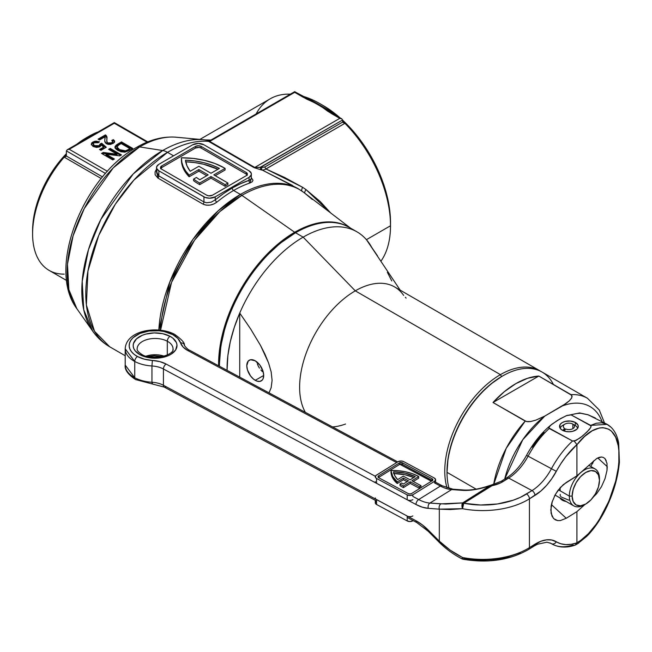 <?xml version="1.0" encoding="UTF-8"?>
<svg xmlns="http://www.w3.org/2000/svg" width="652" height="652" viewBox="0 0 652 652"><rect width="100%" height="100%" fill="white"/><g stroke="black" fill="none" stroke-linecap="round" stroke-linejoin="round"><path stroke-width="0.98" d="M539.774 370.735A78.713 45.444 -60 0 1 540.883 371.42A78.713 45.444 120 0 0 500.418 374.639A78.713 45.444 -60 0 1 539.774 370.735L394.639 286.945A78.713 45.444 120 0 0 355.283 290.841L500.418 374.639A78.713 45.444 120 0 0 447.036 487.916A78.713 45.444 -60 0 1 500.418 374.639L501.543 376.587L500.418 374.639L355.283 290.841A78.713 45.444 120 0 0 305.356 412.349A78.713 45.444 -60 0 1 355.283 290.841L303.147 237.149A107.613 62.127 120 0 0 239.732 313.058L234.28 327.41L230.295 341.713L227.866 355.658L227.067 370.344A107.613 62.127 -60 0 1 239.732 313.058A107.613 62.127 -60 0 1 303.147 237.149A107.613 62.127 -60 0 1 356.946 231.819L349.342 227.426A107.613 62.127 120 0 0 295.535 232.756L294.688 233.245A106.415 61.435 120 0 0 219.447 363.572L220.889 345.788L225.176 327.019L232.128 307.98L241.484 289.415L252.886 272.023L265.894 256.48L280.01 243.392L295.535 232.756A107.613 62.127 120 0 0 219.463 366.261A107.613 62.127 -60 0 1 219.447 364.549A107.613 62.127 -60 0 1 295.535 232.756L303.147 237.149L295.535 232.756A107.613 62.127 -60 0 1 353.009 229.854M255.234 380.336A11.956 6.903 60 0 1 247.426 369.798A11.956 6.903 60 0 1 249.26 360.214A11.956 6.903 60 0 1 255.234 360.809L250.539 359.741L248.208 361.086L246.782 365.69L247.426 369.798L250.539 375.976L253.587 379.195L256.888 381.102L259.936 381.404L262.267 380.051L263.049 378.82L263.693 375.454L255.234 380.336L263.693 375.454L263.049 371.347L259.936 365.169L255.234 360.809A11.956 6.903 60 0 1 263.049 371.347A11.956 6.903 60 0 1 261.216 380.923A11.956 6.903 60 0 1 255.234 380.336M262.438 371.697L260.865 370.01L262.438 371.697M259.463 368.144L258.282 366.131L259.463 368.144M257.393 364.06L258.282 366.131L257.393 364.06M271.159 387.655L269.031 392.854L271.159 387.655L272.096 380.352L271.159 387.655M271.167 371.917L272.096 380.352L271.167 371.917L268.608 363.017L271.167 371.917M264.948 354.175L268.608 363.017L260.547 345.495L264.948 354.175M250.58 328.885L260.547 345.495L250.58 328.885L239.732 313.058L250.58 328.885M345.56 424.012A78.713 45.444 -60 0 1 332.496 426.905M400.198 290.156L366.554 239.838A107.613 62.127 120 0 0 303.147 237.149L355.283 290.841A78.713 45.444 -60 0 1 403.661 295.405M377.394 255.665L366.554 239.838A107.613 62.127 -60 0 1 371.241 246.497L366.554 239.838A107.613 62.127 -60 0 0 356.946 231.819M257.051 362.952A75.722 43.717 120 0 0 257.67 362.626A75.722 43.717 -60 0 1 257.051 362.952M391.77 280.963L387.369 272.275M239.732 377.141L239.732 313.058L239.732 377.141M405.299 297.279L406.106 298.094M587.297 398.176A78.713 45.444 120 0 0 571.022 394.647A78.713 45.444 -60 0 1 587.468 398.274L542.032 372.039A78.713 45.444 120 0 0 481.372 393.132A78.713 45.444 120 0 0 447.011 472.341L448.063 458.413L451.184 444.737L456.253 430.866L463.067 417.345L471.372 404.68L480.85 393.36L491.135 383.816L501.828 376.424A77.515 44.752 120 0 0 447.011 471.363L447.011 472.341A78.713 45.444 120 0 0 449.089 488.544A78.713 45.444 -60 0 1 447.011 472.341L476.131 489.155L447.011 472.341A78.713 45.444 -60 0 1 502.668 375.943A78.713 45.444 -60 0 1 553.401 384.468M562.342 405.943A72.804 42.038 -60 0 1 602.04 421.599A72.804 42.038 120 0 0 562.342 405.943L544.779 416.082L535.854 420.141L530.671 421.518L527.827 421.722L525.21 421.094L506.213 448.332L493.678 484.469A78.713 45.444 -60 0 1 525.21 421.094L493.01 402.504A78.713 45.444 -60 0 1 538.821 376.057L571.022 394.647L572.114 396.4L571.519 398.25L569.383 400.768L566.066 403.449L544.779 416.082A72.804 42.038 120 0 0 504.689 479.098L522.774 439.717L544.779 416.082L535.854 420.141L530.671 421.518L526.417 421.542L493.01 402.504L538.821 376.057L571.796 395.348L571.755 397.801L569.383 400.768L562.342 405.943M592.749 463.352L593.173 461.339M538.821 376.057L493.01 402.504L504.2 391.787L515.919 383.588L527.631 378.266L538.821 376.057M137.311 347.459A17.938 10.35 180 0 1 149.023 339.073A17.938 10.35 180 0 1 167.303 341.232L167.303 354.998L167.303 341.232A17.938 10.35 180 0 1 173.024 348.82C174.923 354.769 152.658 361.42 142.054 354.574C138.363 352.096 136.733 350.173 137.156 348.82A17.938 10.35 180 0 1 147.931 339.325A17.938 10.35 180 0 1 167.303 341.232A3.985 2.217 -61.8 0 1 170.017 336.293A21.923 12.657 0 0 0 139.039 336.945A21.923 12.657 0 0 0 140.172 354.835L135.16 350.833L133.766 348.486L133.187 346.025L133.448 343.555L136.431 338.926L142.258 335.307L145.966 334.06L154.288 332.919L162.731 333.702L170.017 336.293L172.861 338.152L176.423 342.642L177.002 345.104L175.641 349.977L171.15 354.175L167.931 355.821L160.156 357.875L151.606 358.062L147.45 357.426L140.172 354.835A3.985 2.217 -61.8 0 1 142.054 354.574A3.985 2.217 118.2 0 0 140.172 354.835A21.923 12.657 0 0 0 171.15 354.175A21.923 12.657 0 0 0 170.017 336.293A3.985 2.217 118.2 0 0 167.303 341.232A17.938 10.35 180 0 1 172.87 350.173M554.453 496.148L557.664 490.826L563.23 484.689L576.922 475.846L596.678 458.552L576.922 475.846L576.922 444.737L584.551 436.498L592.203 430.801L599.49 427.948L602.88 427.639L608.935 429.277L611.519 431.2L615.643 437.133L618.202 445.585L618.854 450.63L618.854 462.015L618.202 468.217L615.643 481.241L608.935 501.07L599.49 519.245L595.92 524.567L588.397 533.686L580.712 540.402L576.922 542.741L576.922 511.641L566.246 518.275L551.413 504.615L566.246 518.275L560.337 520.581L566.246 518.275L576.922 511.641L576.906 542.88L571.185 544.322L565.773 544.616L560.785 543.752L551.755 540.011L546.531 539.84L540.858 541.266L529.44 547.647L529.44 498.837L534.942 495.422A3.985 2.38 -121.9 0 0 532.024 490.597A3.985 2.38 58.1 0 1 534.942 495.422A43.839 24.368 118.2 0 0 556.311 471.339L551.445 468.707A39.853 22.152 -61.8 0 1 532.024 490.597L508.666 478.071A39.853 22.152 118.2 0 0 528.087 456.172L551.445 468.707A65.762 36.553 -61.8 0 1 572.562 441.005L549.204 428.478A65.762 36.553 118.2 0 0 528.087 456.172L551.445 468.707A39.853 22.152 -61.8 0 1 532.024 490.597L526.523 494.012A59.78 34.515 180 0 1 463.776 503.254L462.651 502.904L461.942 505.251L463.776 503.254L480.548 505.007L497.5 503.963L513.254 500.198L520.272 497.378L532.024 490.597L508.666 478.071L500.728 482.822L492.016 485.707L463.776 503.254A3.985 1.035 100.9 0 0 462.512 508.69L450.182 509.538L439.326 509.147L439.326 541.152L422.26 524.827L415.968 520.752L163.424 385.267L163.424 368.991L415.968 504.485L422.26 507.166L428.315 508.356L439.326 509.147L439.326 541.152L450.182 550.141L462.512 557.501A63.766 36.814 0 0 0 529.44 547.647L529.44 498.837L540.858 491.037L546.531 485.406L551.755 478.747L560.785 463.784L565.773 456.718L576.906 444.615L576.922 475.846L566.246 482.472L560.337 487.509L555.325 494.501L551.975 502.39L551.095 506.294L551.095 513.279L553.401 518.299L555.325 519.815L557.664 520.589L553.898 518.796L551.975 516.091L550.801 509.97L552.326 501.266M148.281 382.773L140.726 380.792L137.458 379.301A3.985 2.217 -61.8 0 1 135.575 379.554A3.985 2.217 -61.8 0 1 134.744 377.728L125.2 365.087A29.894 17.254 0 0 0 134.744 377.728A29.894 17.254 0 0 0 151.949 382.251L151.949 365.976A29.894 17.254 180 0 1 134.744 361.461A3.985 2.217 -61.8 0 1 137.458 356.522A25.909 14.955 180 0 1 136.113 335.381A25.909 14.955 180 0 1 172.731 334.606A25.909 14.955 180 0 1 180.588 342.911A3.985 3.203 -17.4 0 1 184.377 344.924A3.985 3.203 -17.4 0 1 184.508 345.756M397.736 461.909L189.724 350.311A3.985 2.217 118.2 0 0 187.841 350.572L183.139 347.076L180.588 342.911A23.912 13.806 0 0 0 187.841 350.572L396.644 462.594L187.841 350.572A3.985 2.217 -61.8 0 1 189.724 350.311C187.572 349.733 183.603 344.827 184.394 344.973C184.76 342.83 181.5 339.293 174.614 334.346A3.985 2.217 118.2 0 0 172.731 334.606A3.985 2.217 -61.8 0 1 174.614 334.354A3.985 2.217 -61.8 0 1 175.437 336.179M587.737 535.39L587.705 535.422C597.86 524.705 606.091 510.663 612.399 493.303C616.197 482.561 618.536 472.154 619.4 462.081L618.666 443.042C617.02 434.102 613.198 427.883 607.199 424.362L590.639 425.381L591.062 426.506L590.614 427.663L587.061 431.95L580.198 437.875L574.249 441.111L576.906 444.615L574.249 441.111L572.562 441.005L576.001 440.483L582.627 435.96L589.025 429.855L590.614 427.663L591.054 425.911L571.079 414.884L590.639 425.381L596.393 423.229L601.739 422.781L607.199 424.362L588.161 414.835L580.818 413.278A65.762 36.553 118.2 0 0 571.079 414.884L567.093 415.397L560.573 418.56L552.089 424.093L549.783 426.163L548.829 427.908L572.562 441.005A65.762 36.553 118.2 0 0 551.445 468.707L556.311 471.339A61.777 34.336 -61.8 0 1 576.906 444.615L576.922 444.737C597.411 417.908 619.816 423.963 619.066 456.131C619.816 486.954 597.411 533.002 576.922 542.741L575.178 545.121L576.906 542.88A61.777 34.336 -61.8 0 1 556.311 541.763A43.839 24.368 118.2 0 0 534.942 544.233L529.44 547.647A63.766 36.814 180 0 1 462.512 557.501L461.942 558.854L462.512 557.501C453.8 553.132 446.074 547.68 439.326 541.152L428.315 530.133A43.839 26.219 -121.9 0 0 415.968 520.752L163.424 385.267A19.927 11.508 0 0 0 151.949 382.251L151.949 365.976A19.927 11.508 180 0 1 163.424 368.991L163.424 385.267A19.927 11.508 0 0 0 151.949 382.251A29.894 17.254 180 0 1 134.744 377.728A3.985 2.217 118.2 0 0 135.575 379.554C127.979 374.525 124.524 369.7 125.2 365.087L125.2 348.82L134.744 361.461L134.744 377.728L134.744 361.461A29.894 17.254 180 0 1 125.2 348.82C126.105 330.222 157.727 325.242 174.614 334.346M607.256 466.669L597.77 457.94L607.256 466.669L607.004 470.385L607.004 463.401L605.04 458.706L606.254 460.711M603.41 457.451L605.04 458.706L603.41 457.451L601.421 457.003L603.41 457.451M604.591 458.242L605.04 458.706M599.147 457.37L601.421 457.003L596.678 458.552L599.147 457.37M164.231 356.179A17.938 10.35 0 0 0 145.958 356.179M559.783 497.59L562.521 500.304L566.229 501.527A9.364 5.403 180 0 1 562.521 500.304A9.364 5.403 180 0 1 559.921 497.883M575.276 422.414L575.276 425.503L575.276 422.414A9.364 5.403 180 0 1 578.267 426.375A9.364 5.403 180 0 1 572.643 431.339A9.364 5.403 180 0 1 562.521 430.336A9.364 5.403 180 0 1 559.53 426.375A9.364 5.403 180 0 1 565.154 421.42A9.364 5.403 180 0 1 575.276 422.414L578.014 425.128L578.145 427.239L576.873 429.22L572.798 431.298L569.245 431.779L565.634 431.445L561.307 429.546L559.783 427.63L560.117 424.493L562.04 422.7L564.999 421.461L570.386 421.037L575.276 422.414M544.045 432.463L537.859 439.432L532.162 447.239M576.922 511.641L584.917 504.501L576.922 511.641M593.434 496.906L596.678 493.662L601.421 486.759L605.04 478.592L607.004 470.385L605.04 478.592L601.421 486.759L596.678 493.662L593.434 496.906M606.547 424.036L610.663 426.97M550.85 543.336A39.853 22.152 -61.8 0 1 551.445 543.67L550.337 543.075L551.445 543.67A65.762 36.553 118.2 0 0 552.423 544.233A65.762 36.553 -61.8 0 1 551.445 543.67A3.985 3.309 -58.7 0 0 556.311 541.763A3.985 3.309 121.3 0 1 551.445 543.67A39.853 22.152 -61.8 0 0 550.867 543.344L546.898 542.187L537.354 544.281L534.127 546.05A3.985 2.38 -121.9 0 0 534.942 544.233A3.985 2.38 58.1 0 1 534.118 546.05L528.625 549.465A3.985 2.38 -121.9 0 0 529.44 547.647A3.985 2.38 58.1 0 1 528.625 549.465C509.848 560.182 487.981 563.434 463.018 559.237A3.985 1.035 -79.1 0 1 462.512 557.501A3.985 1.035 100.9 0 0 463.01 559.229M574.249 545.243L572.562 545.137A65.762 36.553 -61.8 0 1 552.407 544.224L549.995 542.929M529.44 498.837A63.766 36.814 180 0 1 462.512 508.69A3.985 1.785 -97.6 0 1 461.942 505.251A3.985 1.785 -97.6 0 1 462.651 502.904L445.797 504.053L429.904 503.067L451.608 489.579L465.561 490.459L472.284 489.986L479.693 488.674L490.891 485.357L462.651 502.904L440.915 503.857A3.985 2.926 94.1 0 0 439.326 509.147L462.512 508.69A63.766 36.814 0 0 0 529.44 498.837A3.985 2.38 -121.9 0 0 526.523 494.012A3.985 2.38 58.1 0 1 529.44 498.837M520.272 552.7L505.61 557.729L497.5 559.286L480.548 560.329L463.776 558.577A3.985 1.035 -79.1 0 1 463.018 559.237L461.934 558.854C453.368 554.379 445.789 548.854 439.212 542.277A3.985 1.157 -45 0 1 439.326 541.152A3.985 1.157 135 0 0 439.22 542.285M593.907 460.687L590.769 466.449L593.907 460.687M184.377 344.924A3.985 3.203 162.6 0 0 180.588 342.911L177.825 338.388L172.731 334.606L164.125 331.542L159.21 330.8L149.112 331.012L139.919 333.441L133.041 337.712L130.816 340.352L129.52 343.188L129.202 346.114L129.887 349.016L131.541 351.787L134.092 354.321L137.458 356.522L144.361 359.179L159.764 361.599L166.138 364.052A3.985 2.217 118.2 0 0 163.424 368.991L415.968 504.485A3.985 2.217 -61.8 0 1 418.682 499.546A3.985 2.217 118.2 0 0 415.968 504.485A43.839 26.219 -121.9 0 0 428.315 508.356A3.985 2.926 -85.9 0 1 429.904 503.067A3.985 2.926 94.1 0 0 428.315 508.356L439.326 509.147A3.985 2.926 -85.9 0 1 440.915 503.857L429.904 503.067A39.853 23.839 58.1 0 1 418.682 499.546L412.838 496.408L418.682 499.546L440.385 486.058L434.542 482.928L440.385 486.058A39.853 23.839 -121.9 0 0 451.608 489.579L429.904 503.067A39.853 23.839 58.1 0 1 418.682 499.546L440.385 486.058A3.985 2.217 -61.8 0 1 442.268 485.797A3.985 2.217 118.2 0 0 440.385 486.058A39.853 23.839 -121.9 0 0 451.608 489.579A3.985 2.926 -85.9 0 1 453.058 489.212M431.388 481.233L399.904 464.338L431.388 481.233M166.138 364.052L375.365 476.302L166.138 364.052A23.912 13.806 0 0 0 152.372 360.434L151.949 365.976A19.927 11.508 180 0 1 163.424 368.991A3.985 2.217 -61.8 0 1 166.138 364.052M147.222 356.53L154.288 355.699L162.967 356.53M560.337 520.581L557.664 520.589M590.606 531.812L587.705 535.422M587.053 536.091L577.509 543.817L587.053 536.091M137.458 356.522A3.985 2.217 118.2 0 0 134.744 361.461A29.894 17.254 0 0 0 151.949 365.976L152.372 360.434A25.909 14.955 180 0 1 137.458 356.522M464.061 490.002A3.985 2.926 94.1 0 0 462.618 490.369A3.985 2.926 -85.9 0 1 464.028 490.002L453.018 489.212A3.985 2.926 94.1 0 0 451.608 489.579L462.618 490.369C470.964 490.769 480.385 489.098 490.891 485.357A3.985 0.628 -110.4 0 0 490.622 485.227L462.651 502.904A3.985 2.38 58.1 0 1 463.776 503.254L461.942 505.251L462.512 508.69L463.776 503.254L492.016 485.707A27.897 16.104 0 0 0 503.165 481.486A3.985 2.38 -121.9 0 0 501.062 481.347A3.985 2.38 58.1 0 1 503.165 481.486L508.666 478.071A3.985 2.38 -121.9 0 0 506.563 477.932A3.985 2.38 58.1 0 1 508.666 478.071A39.853 22.152 118.2 0 0 528.087 456.172L526.523 455.349L528.087 456.172A65.762 36.553 -61.8 0 1 549.204 428.478L548.976 427.304L550.867 425.104L557.607 420.328L566.303 415.699L571.079 414.884A65.762 36.553 -61.8 0 1 580.818 413.278A3.985 3.178 -89.8 0 0 579.53 412.952A3.985 3.178 90.2 0 1 580.818 413.278L588.161 414.835A3.985 2.037 -70 0 0 587.908 414.705A3.985 2.037 110 0 1 588.161 414.835L595.341 418.005M490.516 485.43L491.217 485.055A3.985 1.084 78.5 0 1 492.016 485.707A3.985 2.38 -121.9 0 0 490.891 485.357A3.985 2.38 58.1 0 1 492.016 485.707A3.985 1.084 -101.5 0 0 491.217 485.055L501.062 481.355L506.563 477.932C514.232 473.05 520.883 465.52 526.523 455.349C533.532 442.504 542.024 432.113 551.991 424.167L552.089 424.093M505.748 479.758A3.985 2.38 58.1 0 1 506.563 477.932M527.109 455.675L526.523 455.349M428.315 530.133A3.985 1.157 135 0 0 428.209 531.266A3.985 1.157 -45 0 1 428.315 530.133M415.968 520.752A3.985 2.217 118.2 0 0 416.791 522.578A3.985 2.217 -61.8 0 1 415.968 520.752M163.424 385.267A3.985 2.217 118.2 0 0 164.255 387.092A3.985 2.217 -61.8 0 1 163.424 385.267M166.138 386.832A3.985 2.217 -61.8 0 1 164.255 387.092L376.554 500.989M151.949 382.251L152.128 383.938L151.949 382.251M152.372 383.213L152.128 383.938L164.255 387.092M575.977 544.656L575.178 545.121C566.775 547.99 559.188 547.688 552.407 544.224M390.996 472.121L390.996 470.499A37.262 21.516 180 0 1 418.152 476.229A37.262 21.516 180 0 1 418.698 476.522L418.698 478.152L413.286 481.51L418.698 478.152L418.698 476.522L411.877 480.76L421.005 485.658L419.375 486.669L419.375 488.291L421.005 487.28L421.005 485.658L421.005 487.28L419.375 488.291L419.375 486.669L410.247 481.771L403.433 486.009A37.262 21.516 180 0 1 400.01 483.996L400.01 485.618A37.262 21.516 0 0 0 403.433 487.631L410.247 483.401L419.375 488.291L410.247 483.401L410.247 481.771L410.247 483.401L403.433 487.631L403.433 486.009L403.433 487.631A37.262 21.516 0 0 1 400.01 485.618L400.01 483.996L401.648 482.977L400.01 483.996A37.262 21.516 180 0 0 403.433 486.009L410.247 481.771L419.375 486.669L421.005 485.658L411.877 480.76L418.698 476.522A37.262 21.516 180 0 0 418.152 476.229L412.243 473.637L405.577 471.779L398.396 470.72L390.996 470.499L391.493 475.137L392.724 478.079L397.255 483.531L403.392 479.717L407.092 481.706L403.392 479.717L403.392 478.087L397.255 481.901A37.262 21.516 180 0 1 390.996 470.499L392.724 476.457L397.255 481.901L397.255 483.531L397.255 481.901L403.392 478.087L403.392 479.717L397.255 483.531A37.262 21.516 0 0 1 390.996 472.121M375.283 481.649A3.985 2.298 0 0 0 376.554 483.336L376.554 478.454A3.985 2.298 180 0 1 375.283 476.767A3.985 2.298 180 0 1 376.343 475.202L398.046 461.722A3.985 2.298 180 0 1 403.678 461.6L434.338 478.046L435.609 479.644L434.542 481.298L412.838 494.786L412.838 496.408L412.838 494.786L410.067 495.512L407.207 494.901L376.554 478.454L376.554 483.336L407.207 499.782L407.207 494.901L376.554 478.454L375.389 477.305L375.87 475.561L398.046 461.722L401.599 461.013L403.678 461.6L434.338 478.046A3.985 2.298 180 0 1 435.609 479.733A3.985 2.298 180 0 1 434.542 481.298L412.838 494.786A3.985 2.298 180 0 1 407.207 494.901L407.207 499.782L376.033 483.002M434.542 482.928L434.542 481.298L434.542 482.928M407.826 500.06L407.207 499.782A3.985 2.298 0 0 0 412.838 499.66M432.431 480.573A2.388 1.377 0 0 0 432.121 480.369L432.121 478.747A2.388 1.377 180 0 1 432.887 479.758A2.388 1.377 180 0 1 432.252 480.695L411.632 493.507A2.388 1.377 180 0 1 408.25 493.58L378.763 477.761A2.388 1.377 180 0 1 377.997 476.742A2.388 1.377 180 0 1 378.641 475.805L399.26 462.993A2.388 1.377 180 0 1 402.634 462.92L399.26 462.993L378.641 475.805L378.005 476.799L378.763 477.761L408.25 493.58L409.969 493.947L411.632 493.507L432.252 480.695L432.887 479.701L432.121 478.747L402.634 462.92L402.634 464.55A2.388 1.377 0 0 0 399.26 464.623L378.641 477.435A2.388 1.377 0 0 0 378.462 477.557M378.641 475.805L378.641 477.435L378.641 475.805M399.26 462.993L399.26 464.623L399.26 462.993M432.121 478.747L432.121 480.369L402.634 464.55L402.634 462.92L432.121 478.747M378.641 477.435L399.26 464.623L400.923 464.183L402.634 464.55L432.675 480.809M408.502 480.834L403.392 478.087L408.502 480.834L403.327 484.045A34.874 20.13 180 0 1 401.648 482.977A34.874 20.13 0 0 0 403.327 484.045L408.502 480.834M403.262 476.139L410.124 479.823L415.291 476.612L405.12 473.156L393.531 471.861L394.908 475.862L397.655 479.627L403.262 476.139L397.655 479.627A34.874 20.13 180 0 1 393.531 471.861A34.874 20.13 180 0 1 415.291 476.612L410.124 479.823L403.262 476.139M393.531 473.482L405.12 474.778L413.792 477.541A34.874 20.13 0 0 0 393.914 473.491M376.033 499.269L407.207 516.05L376.554 499.611L376.554 504.485L407.207 520.932L407.207 516.05L407.826 516.327M412.838 520.818L410.067 521.551L407.207 520.932A3.985 2.298 0 0 0 412.838 520.818M376.343 501.233L375.283 502.888L376.554 504.485L407.207 520.932L407.207 516.05A3.985 2.298 180 0 0 412.838 515.936M375.283 500.304L375.283 502.806A3.985 2.298 0 0 0 376.554 504.485L376.554 499.611A3.985 2.298 180 0 1 375.283 497.924M585.121 504.371A21.32 12.315 -60 0 1 573.736 505.862A21.32 12.315 -60 0 1 569.318 496.099L572.138 496.099A19.332 11.157 -60 0 1 585.806 472.423A19.332 11.157 -60 0 1 599.473 480.312L599.473 478.69A21.32 12.315 120 0 0 584.396 469.986A21.32 12.315 120 0 0 569.318 496.099A21.32 12.315 -60 0 1 578.626 474.64A21.32 12.315 -60 0 1 595.056 468.927A21.32 12.315 -60 0 1 599.473 478.69L599.473 480.312L598.438 474.876L595.472 471.469L591.038 470.605L585.806 472.423L580.573 476.645L576.14 482.627L573.181 489.456L572.138 496.099L573.181 501.535L576.14 504.95L580.573 505.805L585.806 503.988L591.038 499.766L595.472 493.784L598.438 486.954L599.473 480.312A19.332 11.157 -60 0 1 585.806 503.988A19.332 11.157 -60 0 1 572.138 496.099L569.318 496.099L558.422 489.807L569.318 496.099A21.32 12.315 120 0 0 584.396 504.803L585.806 503.988M561.6 497.183L568.903 500.166M560.296 495.789L560.899 496.588M560.296 494.412L560.133 495.104M563.564 499.986L563.564 500.785L563.564 499.986M575.097 425.406A8.769 5.061 180 0 1 577.607 428.372A8.769 5.061 0 0 0 575.097 425.406L572.847 424.102L572.847 428.657L572.847 424.102A5.583 3.219 180 0 1 574.477 426.375A5.583 3.219 180 0 1 571.364 429.269A5.583 3.219 180 0 1 565.504 428.934L564.453 431.135L565.504 428.934A5.583 3.219 180 0 0 573.092 428.503A5.583 3.219 180 0 0 572.847 424.102L572.847 424.102A5.583 3.219 180 0 0 566.767 423.401A5.583 3.219 180 0 0 563.32 426.375A5.583 3.219 180 0 0 564.469 428.34L564.469 431.094L564.469 428.34A5.583 3.219 180 0 1 564.95 424.102A5.583 3.219 180 0 1 572.847 424.102M561.942 499.962L561.942 499.049L561.942 499.962M562.961 430.564L564.469 428.34L562.961 430.564M564.95 424.102L562.7 425.406A8.769 5.061 0 0 0 560.19 428.372A8.769 5.061 180 0 1 564.086 424.754M125.2 355.739L109.723 346.799L94.507 331.273L86.382 304.949L87.955 271.012L98.696 235.519L115.322 204.206L133.962 180.025L167.507 152.332A115.583 66.732 120 0 0 92.005 254.182A115.583 66.732 120 0 0 109.723 346.799C102.951 342.854 97.278 337.63 92.714 331.143L76.903 308.763L68.876 289.659L67.474 264.166L73.097 235.779L84.23 208.599L113.228 167.882L139.618 146.912A11.956 6.903 -120 0 0 136.504 147.417A11.956 6.903 60 0 1 139.618 146.912A102.503 59.177 120 0 0 76.822 225.062A102.503 59.177 120 0 0 76.903 308.763C46.292 268.412 83.635 176.325 136.529 147.401C149.83 139.642 162.967 136.244 175.95 137.205A102.503 59.177 120 0 0 139.618 146.912L162.69 150.53L133.244 173.937L100.889 219.365L88.46 249.7L82.193 281.371L83.749 309.83L92.714 331.143A114.377 66.039 -60 0 1 92.617 237.744A114.377 66.039 -60 0 1 162.69 150.53A19.927 11.508 60 0 1 167.507 152.332A19.927 11.508 -120 0 0 162.69 150.53L139.618 146.912A102.503 59.177 -60 0 1 175.942 137.205L203.237 139.707A114.377 66.039 -60 0 1 209.594 140.759M203.171 139.699A114.377 66.039 120 0 0 162.69 150.53A114.377 66.039 -60 0 1 203.237 139.707L209.773 140.693M167.507 152.332A115.583 66.732 -60 0 1 208.64 141.411L208.216 140.889L209.512 140.783L208.64 141.411A115.583 66.732 120 0 0 167.507 152.332L173.562 155.828L167.507 152.332M160.384 330.923L171.557 282.34L194.5 240.221L219.789 211.639L241.884 195.364A19.927 11.508 -120 0 0 240.409 194.418L218.208 210.783L192.796 239.569L169.822 281.974L158.803 330.76M160.995 356.962A115.583 66.732 -60 0 1 160.995 356.946L161.183 357.72M298.111 188.648A115.583 66.732 120 0 0 240.409 194.418A19.927 11.508 60 0 1 241.884 195.364A115.469 66.667 -60 0 1 303.718 192.373A115.469 66.667 -60 0 1 304.883 193.302L312.349 199.496M79.438 142.715A79.707 46.023 -60 0 1 88.965 136.276L86.145 137.898A75.722 43.717 120 0 0 76.781 144.263L88.965 136.276A79.707 46.023 -60 0 1 97.45 132.12A79.707 46.023 -60 0 0 88.965 136.276L86.145 137.898M64.222 274.117A79.707 46.023 -60 0 1 32.6 233.897A79.707 46.023 -60 0 1 64.222 157.165A79.707 46.023 -60 0 1 66.414 154.72M66.414 153.636A75.722 43.717 120 0 0 32.6 230.645L33.627 217.988L34.906 211.362L36.675 204.63L41.622 191.085L48.281 177.866L52.176 171.549L60.905 159.773L66.414 153.636M342.504 120.058L348.755 126.252L360.45 140.213L370.695 155.844L379.114 172.535L385.356 189.65L387.598 198.159L390.181 214.663L390.507 225.763L366.416 239.675L390.507 225.763A99.634 57.523 60 0 1 380.996 261.093A99.634 57.523 -120 0 0 390.507 225.763A99.634 57.523 -120 0 0 344.916 123.326A99.634 57.523 60 0 0 342.602 121.027A99.634 57.523 60 0 1 344.916 123.326A99.634 57.523 60 0 1 390.507 225.763L390.507 222.511A95.648 55.224 -120 0 0 342.602 120.147M302.455 96.146A99.634 57.523 60 0 1 320.059 103.733A99.634 57.523 60 0 1 337.654 116.472A99.634 57.523 -120 0 0 302.455 96.146M256.163 113.913A99.634 57.523 60 0 1 290.36 94.165A99.634 57.523 -120 0 0 270.238 98.794L199.903 139.406M340.116 117.89A95.648 55.224 -120 0 0 322.87 105.363L329.505 109.56L340.116 117.89M156.521 169.145L155.078 171.883L155.103 174.695L157.857 178.053L156.521 169.145M202.943 204.084L157.857 178.053A1.997 1.149 120 0 0 158.86 175.918A1.997 1.149 -60 0 1 157.857 178.053L202.943 204.084A1.997 1.149 120 0 0 203.946 201.949A1.997 1.149 -60 0 1 202.943 204.084L206.187 205.16L209.977 205.111L213.726 204.027L216.92 202.12A1.997 0.888 50.7 0 1 215.217 199.879A117.572 67.881 -60 0 1 232.193 188.053A1.997 1.149 -120 0 0 233.603 190.49A115.583 66.732 120 0 0 216.92 202.12C212.316 205.437 207.654 206.089 202.943 204.084M158.835 330.018A115.583 66.732 -60 0 1 240.409 194.418L233.603 190.49A115.583 66.732 120 0 0 216.92 202.12A1.997 0.888 -129.3 0 1 215.217 199.879L223.66 193.489L232.193 188.053A117.572 67.881 -60 0 1 249.04 180.319A1.997 1.361 -108.7 0 0 250.164 182.894A115.583 66.732 120 0 0 233.603 190.49A1.997 1.149 60 0 1 232.193 188.053L240.661 183.668L249.912 180.017M181.403 159.789A59.78 34.515 0 0 1 181.403 159.438L181.835 163.954L183.285 168.395L185.738 172.698L189.137 176.773L189.137 175.143L185.738 171.069L183.285 166.773L181.835 162.324L181.403 157.808A59.78 34.515 180 0 1 224.288 167.914A59.78 34.515 180 0 1 225.087 168.387L225.087 170.009L215.217 175.706L225.087 170.009L225.087 168.387L213.815 174.891L227.907 183.025L225.087 184.655L225.087 186.285L227.907 184.655L227.907 183.025L227.907 184.655L225.087 186.285L225.087 184.655L210.995 176.521L199.724 183.025A59.78 34.515 180 0 1 193.611 179.072L193.611 180.694A59.78 34.515 0 0 0 199.724 184.655L210.995 178.143L225.087 186.285L210.995 178.143L210.995 176.521L210.995 178.143L199.724 184.655L199.724 183.025L199.724 184.655A59.78 34.515 0 0 1 193.611 180.694L193.611 179.072L196.464 177.425L193.611 179.072A59.78 34.515 180 0 0 199.724 183.025L210.995 176.521L225.087 184.655L227.907 183.025L213.815 174.891L225.087 168.387A59.78 34.515 180 0 0 224.288 167.914L215.103 163.57L204.614 160.368L193.228 158.42L181.403 157.808A59.78 34.515 180 0 0 181.403 158.159L181.403 159.789A59.78 34.515 0 0 0 189.137 176.773L198.876 171.15L206.765 175.706L198.876 171.15L198.876 169.52L189.137 175.143A59.78 34.515 180 0 1 181.403 158.159M251.37 177.743L250.164 182.894A115.583 66.732 120 0 0 233.603 190.49L240.409 194.418A115.583 66.732 -60 0 1 298.192 188.697L303.75 192.397A115.469 66.667 120 0 0 241.884 195.364L294.688 232.267L279.847 242.528L265.568 255.771L252.414 271.485L240.89 289.064L231.419 307.842L224.394 327.092L220.058 346.073L218.966 355.242L218.616 365.813A107.613 62.127 -60 0 1 294.688 232.267L241.884 195.364A115.469 66.667 120 0 0 160.425 330.173M304.769 193.171A7.971 1.752 128.3 0 1 305.943 189.545L330.703 212.984L320.254 201.558L305.943 189.545A7.971 1.752 -51.7 0 0 304.769 193.171M302.593 187.279L305.943 189.545L302.593 187.279A7.971 1.899 -56.9 0 0 301.754 190.946A7.971 1.899 123.1 0 1 302.593 187.279L284.72 177.531L265.918 168.933L302.593 187.279M343.009 122.495L344.916 123.326L265.918 168.933A1.997 1.149 60 0 1 265.005 166.888L342.683 122.038L342.602 120.001L260.678 167.295A117.572 67.881 -60 0 1 261.819 167.54L265.005 166.888L342.683 122.038L344.916 123.326L264.973 169.561L262.422 170.156A115.583 66.732 120 0 0 261.305 169.919L254.052 167.645L208.64 141.411A1.997 1.508 125.6 0 0 209.528 141.313L254.761 167.458L339.782 118.379L327.875 111.337L318.624 104.556L306.88 99.218L294.688 92.339L209.675 141.427L294.688 92.339L294.688 91.671L294.688 92.339L303.213 97.262A1.997 1.149 -60 0 1 304.215 97.164A1.997 1.149 -60 0 1 304.427 97.36A1.997 1.149 120 0 0 304.223 97.172A1.997 1.149 120 0 0 303.213 97.262C313.783 101.965 323.131 107.36 331.257 113.456A1.997 1.149 -60 0 1 332.259 113.358A1.997 1.149 -60 0 1 332.471 113.554A1.997 1.149 120 0 0 332.251 113.358A1.997 1.149 120 0 0 331.257 113.456L339.782 118.379L341.77 118.851L342.602 120.001L342.683 122.038M294.688 232.267A107.613 62.127 -60 0 1 348.918 227.189L342.96 224.345L336.962 222.674L330.556 221.933L323.808 222.145L316.782 223.302L309.537 225.388L294.688 232.267M298.192 188.697L262.422 170.156A115.583 66.732 120 0 0 261.305 169.919L254.052 167.645L208.64 141.411A1.997 1.508 -54.4 0 0 209.528 141.313L209.675 141.427A1.997 1.149 -60 0 1 208.966 141.614A1.997 1.149 120 0 0 209.675 141.427L254.761 167.458L260.05 167.409L342.602 120.001L341.77 118.851L339.782 118.379L254.761 167.458A1.997 1.149 -60 0 1 254.052 167.645A1.997 1.149 120 0 0 254.761 167.458L260.678 167.295A1.997 1.597 -78.9 0 0 261.305 169.919A1.997 1.597 101.1 0 1 260.678 167.295A117.572 67.881 -60 0 1 261.819 167.54A1.997 1.597 -77.3 0 0 262.422 170.156A1.997 1.597 102.7 0 1 261.819 167.54L265.005 166.888A1.997 1.149 -120 0 0 265.918 168.933M251.297 177.686L253 180.237L252.275 181.737L250.164 182.894A1.997 1.361 71.3 0 1 249.04 180.319L249.04 177.336L215.217 196.855L215.217 199.879L215.217 196.855L209.585 198.208L205.16 197.426L158.86 170.824L158.86 175.918L203.946 201.949L203.946 196.855L158.86 170.824L156.676 168.469L156.676 166.676L158.86 164.312L192.674 144.793L198.314 143.44L203.946 144.793L249.04 170.824L251.224 173.179L251.224 174.972L249.04 177.336L215.217 196.855A7.971 4.605 180 0 1 203.946 196.855L203.946 201.949L206.594 202.764L211.199 202.177L215.217 199.879M251.37 174.076L251.207 179.039L249.04 180.319L249.04 177.336A7.971 4.605 180 0 0 251.37 174.076A7.971 4.605 180 0 0 249.04 170.824L203.946 144.793A7.971 4.605 180 0 0 192.674 144.793L158.86 164.312A7.971 4.605 180 0 0 156.521 167.572A7.971 4.605 180 0 0 158.86 170.824L158.86 175.918L157.099 174.19L156.521 171.916L158.86 175.918L203.946 201.949M247.132 174.891A3.985 2.298 0 0 0 246.22 174.076L246.22 172.454A3.985 2.298 180 0 1 247.385 174.076A3.985 2.298 180 0 1 246.22 175.706L212.405 195.233A3.985 2.298 180 0 1 206.765 195.233L161.68 169.194A3.985 2.298 180 0 1 160.506 167.572A3.985 2.298 180 0 1 161.68 165.942L195.494 146.415A3.985 2.298 180 0 1 201.134 146.415L198.314 145.746L195.494 146.415L161.68 165.942L160.506 167.572L161.68 169.194L206.765 195.233L208.811 195.861L212.405 195.233L246.22 175.706L247.385 174.076L246.22 172.454L201.134 146.415L201.134 148.045A3.985 2.298 0 0 0 195.494 148.045L161.68 167.572A3.985 2.298 0 0 0 160.767 168.387M161.68 165.942L161.68 167.572L161.68 165.942M195.494 146.415L195.494 148.045L195.494 146.415M246.22 172.454L246.22 174.076L201.134 148.045L201.134 146.415L246.22 172.454M160.588 168.746L161.68 167.572L195.494 148.045L199.088 147.417L201.134 148.045L246.22 174.076L247.312 175.258M189.137 176.773L198.876 171.15L198.876 169.52L189.137 175.143L189.137 176.773M208.175 174.891L198.876 169.52L208.175 174.891L199.765 179.748A55.795 32.217 180 0 1 196.464 177.425A55.795 32.217 0 0 0 199.765 179.748L208.175 174.891M198.876 166.268L210.995 173.261L219.406 168.412L211.957 165.135L203.66 162.625L194.752 160.954L185.494 160.172L186.994 165.844L190.213 171.272L198.876 166.268L190.213 171.272A55.795 32.217 180 0 1 185.494 160.172A55.795 32.217 180 0 1 219.406 168.412L210.995 173.261L198.876 166.268M185.494 161.794L194.752 162.584L203.66 164.255L217.898 169.275A55.795 32.217 0 0 0 185.747 161.802M66.325 155.885L66.414 150.914L105.477 173.465L66.414 150.914L67.246 149.764L69.234 149.292L79.104 143.595A1.997 1.149 -120 0 0 78.101 143.497A1.997 1.149 60 0 1 79.104 143.595L104.467 128.949A1.997 1.149 -120 0 0 103.464 128.851A1.997 1.149 60 0 1 104.467 128.949L114.328 123.261L114.328 122.584L114.328 123.261L147.091 142.177L114.328 123.261L69.234 149.292L107.401 171.321L69.234 149.292L67.246 149.764L66.414 150.914L66.284 155.983L102.527 176.912L66.284 155.983L65.216 156.839L65.933 156.407M105.127 138.42L105.029 136.806L99.511 139.984L98.069 139.153L105.437 134.899L106.944 136.781L106.798 141.517L107.653 142.845L109.78 143.358L111.688 142.804L112.698 141.614L111.802 140.4L113.391 139.65L114.524 140.848L114.108 142.706L110.628 144.418L107.906 144.369L105.257 142.804L104.736 140.987L105.029 136.806L99.511 139.984L98.069 139.153L105.437 134.899L105.437 135.877L106.292 136.537L106.292 135.559L105.437 134.899L105.437 135.877L98.917 139.642L105.437 135.877L107.026 138.159M117.034 154.19L108.615 149.332L110.204 148.411L121.484 154.923L119.797 155.893L105.991 154.157L114.402 159.015L112.812 159.927L101.541 153.424L103.22 152.454L117.034 154.19L108.615 149.332L110.204 148.411L110.204 149.389L109.463 149.821L110.204 149.389L110.204 148.411L121.484 154.923L119.797 155.893L105.991 154.157L105.991 155.127L105.991 154.157L114.402 159.015L112.812 159.927L101.541 153.424L103.22 152.454L103.22 153.424L102.38 153.905L103.22 153.424L103.22 152.454L117.034 154.19L117.034 155.168L117.034 154.19M128.9 150.636L124.948 152.12L120.816 151.761L116.423 149.504L115.363 148.297L115.054 146.521L116.406 144.907L121.484 141.908L132.755 148.411L128.9 150.636L132.755 148.411L121.484 141.908L121.484 142.886L117.441 145.217L117.441 144.239L114.98 147.05L117.93 150.539L124.296 152.177L128.9 150.636M91.361 144.54L92.829 142.984L92.829 142.006L91.337 144.451L93.122 146.472L100.074 146.667L101.337 145.078L103.676 147.091L103.676 148.069L100.359 149.984L103.676 148.069L103.676 147.091L99.511 149.495L100.962 150.335L99.511 149.495L103.676 147.091L101.337 145.078L99.715 146.863L96.545 147.433L93.122 146.472L91.337 144.451L91.793 142.812L94.32 141.378L96.105 141.109L99.511 141.818L98.216 142.739L94.793 142.462L93.35 143.424L93.187 144.206L94.719 145.722L97.466 146.268L99.446 145.518L100.09 143.994L101.679 143.244L106.309 147.246L100.962 150.335L106.309 147.246L101.679 143.244L100.09 143.994L100.163 145.347M204.932 139.887L210.865 140.066M292.487 185.404L262.422 170.156M64.238 157.165L65.216 156.839L64.238 157.165L101.207 178.526L64.222 157.165A79.707 46.023 120 0 0 49.112 270.384L66.675 280.531M333.408 113.456L337.345 116.292L333.408 113.456A1.997 0.766 -56.5 0 1 332.887 113.725A1.997 0.766 123.5 0 0 333.408 113.456L315.389 102.527L305.918 97.588C313.922 101.467 323.082 106.757 333.408 113.456M305.918 97.588L302.634 96.26L305.918 97.588A1.997 1.475 115.2 0 1 305.234 97.743M78.55 143.407A79.707 46.023 -60 0 1 88.965 136.276M96.618 132.755L83.921 140.09M332.023 113.269L318.641 104.548L294.688 91.671L209.594 140.84M326.22 109.479L310.621 100.465M115.037 147.548L117.441 145.217L117.441 144.239L121.484 141.908L121.484 142.886L116.406 145.885L114.98 147.947M131.908 148.9L121.484 142.886L131.908 148.9M119.544 150.604L117.833 149.381L117.001 147.89L119.544 150.604L119.544 149.634L122.226 150.767L125.486 150.84L119.544 149.634L119.544 150.604L125.486 151.818L125.486 150.84L127.58 149.903L127.58 150.873L127.58 149.903L125.486 150.84L125.486 151.818L129.862 149.561L129.862 148.583L129.862 149.561L125.486 151.818L123.016 151.892L120.147 150.938M119.544 149.634L117.001 146.912L117.001 147.89L117.001 146.912L118.868 144.915L117.58 145.812L117.026 147.107L119.544 149.634M121.19 143.57L118.868 144.915L121.19 143.57L129.862 148.583L121.19 143.57M127.58 149.903L129.862 148.583L127.58 149.903M120.636 155.412L110.204 149.389L120.636 155.412M113.554 159.495L105.991 155.127L113.554 159.495M117.034 155.168L103.22 153.424L117.034 155.168M106.741 140.734L107.808 143.913L106.741 140.734L107.05 137.621L106.292 135.559L107.026 138.183M111.688 142.804L107.808 142.935L107.808 143.913L111.688 143.782L111.688 142.804L111.688 143.782L112.698 142.519L112.698 141.549L111.688 142.804M104.752 141.386L104.874 139.308L104.736 140.995L106.374 143.782L112.951 143.57L114.679 141.484L113.391 139.65L111.802 140.4L112.698 141.549M114.63 142.095L113.391 140.628L113.391 139.65L113.391 140.628L112.535 141.036L113.391 140.628L114.589 141.973M105.029 136.806L104.752 141.46M112.698 142.592L112.388 143.244M112.071 143.53L110.049 144.312L108.004 144.019L106.952 143.008L106.781 140.938M91.288 144.035L91.337 144.451M93.163 143.994L93.163 144.964L94.475 146.57L94.475 145.592L93.163 143.994L94.124 142.764L98.216 142.739L99.511 141.818L92.829 142.006L92.829 142.984L98.631 142.446M100.09 143.994L99.177 145.689L94.475 145.592L94.475 146.57L99.177 146.667L99.177 145.689L99.177 146.667L100.09 144.964M100.163 144.931L101.679 144.214L101.679 143.244L101.679 144.214L105.632 147.637L101.679 144.214L100.163 144.931M100.155 145.2L99.177 146.667L96.798 147.262L94.238 146.423L93.163 144.988M98.762 142.486L94.32 142.356L92.087 143.505L91.313 144.752M219.447 364.549L219.447 363.572M295.535 232.756L294.688 233.245M604.477 422.903L599.269 409.969L587.468 398.274M502.668 375.943L501.828 376.424M453.018 489.212L442.268 485.797L435.609 482.227M490.63 485.227C480.206 488.853 471.339 490.451 464.028 490.002M595.496 418.087L587.925 414.713L579.579 412.952L566.303 415.699M407.207 517.435L416.791 522.578L428.209 531.266L439.212 542.277M135.575 379.554L152.128 383.938M575.52 544.974L578.674 543.083M161.044 356.954L149.145 356.954M435.609 479.742L435.609 483.499M588.748 465.283L595.056 468.927M555.023 495.055L573.736 505.862M560.133 487.737L560.133 490.793M32.6 233.897L32.6 230.645M320.059 103.733L322.87 105.363M303.75 192.397L350.499 228.094M156.521 167.572L156.521 171.973M341.77 118.851L329.586 111.712M67.246 149.764L114.328 122.584L147.776 141.891"/></g></svg>
